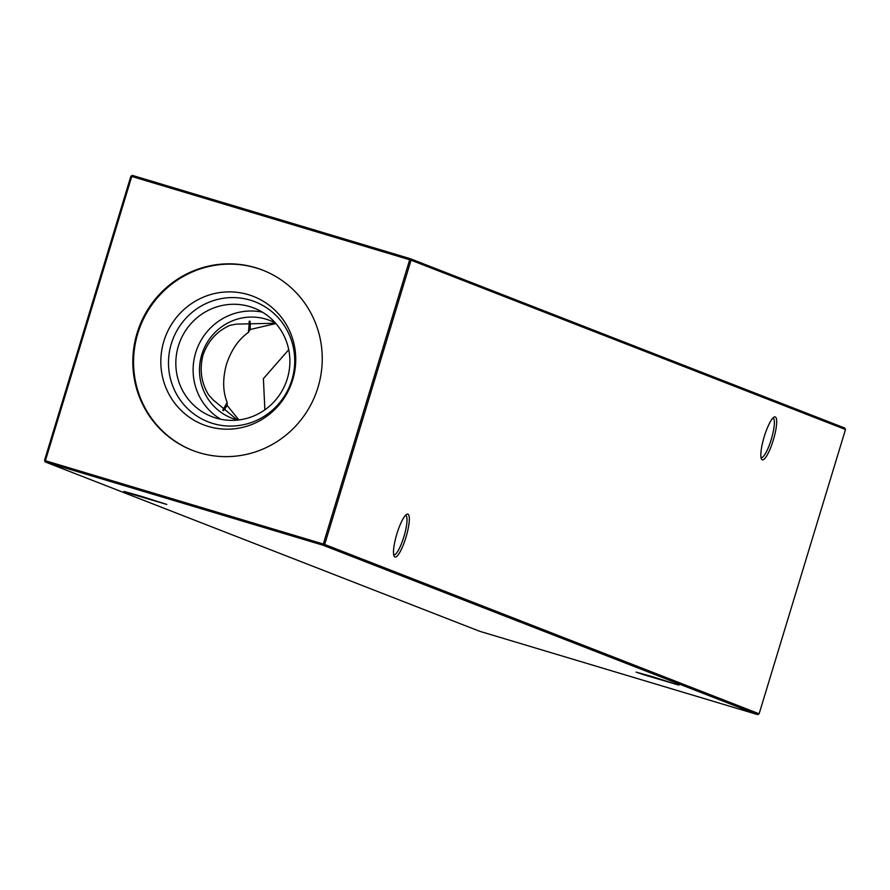 <?xml version="1.0" encoding="UTF-8"?>
<svg xmlns="http://www.w3.org/2000/svg" width="890" height="890" viewBox="0 0 890 890"><rect width="100%" height="100%" fill="white"/><g stroke="black" fill="none" stroke-linecap="round" stroke-linejoin="round"><path stroke-width="1.33" d="M773.277 440.149A22.406 4.839 -73.3 0 1 761.462 459.006A22.406 4.839 -73.3 0 1 764.243 436.623A22.406 4.839 -73.3 0 1 774.011 417.143A22.406 4.839 -73.3 0 1 773.277 440.149M761.017 457.571A20.604 4.45 106.7 0 0 761.161 457.627A20.604 4.45 106.7 0 0 771.23 439.504A20.604 4.45 106.7 0 0 772.998 418.144A20.604 4.45 106.7 0 0 772.854 418.111M405.94 537.349A22.406 4.839 -73.3 0 1 394.125 556.217A22.406 4.839 -73.3 0 1 396.896 533.833A22.406 4.839 -73.3 0 1 406.674 514.353A22.406 4.839 -73.3 0 1 405.94 537.349M393.68 554.77A20.604 4.45 106.7 0 0 393.825 554.826A20.604 4.45 106.7 0 0 403.893 536.703A20.604 4.45 106.7 0 0 405.651 515.343A20.604 4.45 106.7 0 0 405.506 515.31M653.038 676.878L678.992 685.144L643.904 674.798L636.116 672.117L653.038 676.878M140.865 496.175L166.819 504.441L131.731 494.095L123.944 491.414L140.865 496.175M264.875 409.834L263.407 378.639L288.727 349.703M223.423 410.746A52.421 11.314 106.7 0 0 227.106 405.406L238.909 419.935M275.922 323.537L250.168 329.5L248.343 332.459A58.228 12.56 106.7 0 0 249.189 321.257M250.168 329.5A52.421 11.314 106.7 0 0 250.012 321.168M237.374 419.969L213.288 400.022L208.827 395.171C201.273 383.089 199.327 369.728 202.998 355.099C208.071 340.915 217.082 330.991 230.043 325.328L236.34 324.116L275.666 323.248M220.642 419.212A58.228 56.849 111.3 0 1 195.678 352.729A58.228 56.849 111.3 0 1 262.372 312.156M237.764 420.069A52.421 51.175 111.3 0 1 231.789 418.155A52.421 51.175 111.3 0 1 201.796 354.62A52.421 51.175 111.3 0 1 269.859 320.478A52.421 51.175 111.3 0 1 275.555 323.115M287.325 378.639A58.228 56.849 111.3 0 1 211.72 416.576A58.228 56.849 111.3 0 1 178.401 345.999A58.228 56.849 111.3 0 1 254.006 308.062A58.228 56.849 111.3 0 1 287.325 378.639M291.887 379.897A64.447 62.923 111.3 0 1 212.877 423.484A64.447 62.923 111.3 0 1 171.325 343.762A64.447 62.923 111.3 0 1 250.346 300.175A64.447 62.923 111.3 0 1 291.887 379.897M292.699 379.841A68.875 67.24 111.3 0 1 208.26 426.421A68.875 67.24 111.3 0 1 163.86 341.226A68.875 67.24 111.3 0 1 248.299 294.646A68.875 67.24 111.3 0 1 292.699 379.841M192.785 450.485A96.71 94.407 111.3 0 1 137.828 333.416A96.71 94.407 111.3 0 1 263.028 270.282M137.082 333.127A96.71 94.407 -68.7 0 0 192.418 450.34A96.71 94.407 -68.7 0 0 317.986 387.35A96.71 94.407 -68.7 0 0 262.65 270.137A96.71 94.407 -68.7 0 0 137.082 333.127M248.343 332.459C238.587 339.357 231.3 349.948 226.494 364.244C222.544 378.762 222.756 391.455 227.128 402.302L227.106 405.406M44.5 460.486L45.379 460.731L45.268 461.966L479.721 631.299L757.657 714.603L323.204 545.27L45.268 461.966L44.5 460.486L130.875 176.209L131.753 176.454L45.379 460.731L323.315 544.035L409.689 259.758L131.753 176.454L132.343 175.397L410.279 258.701L844.732 428.034L845.5 429.514L411.047 260.18L324.672 544.457L759.126 713.791L845.5 429.514M222.722 410.145A58.228 12.56 106.7 0 0 227.128 402.302M323.204 545.27L324.672 544.457L323.315 544.035L323.204 545.27M759.126 713.791L757.657 714.603M132.343 175.397L130.875 176.209M409.689 259.758L411.047 260.18L410.279 258.701L409.689 259.758"/></g></svg>
